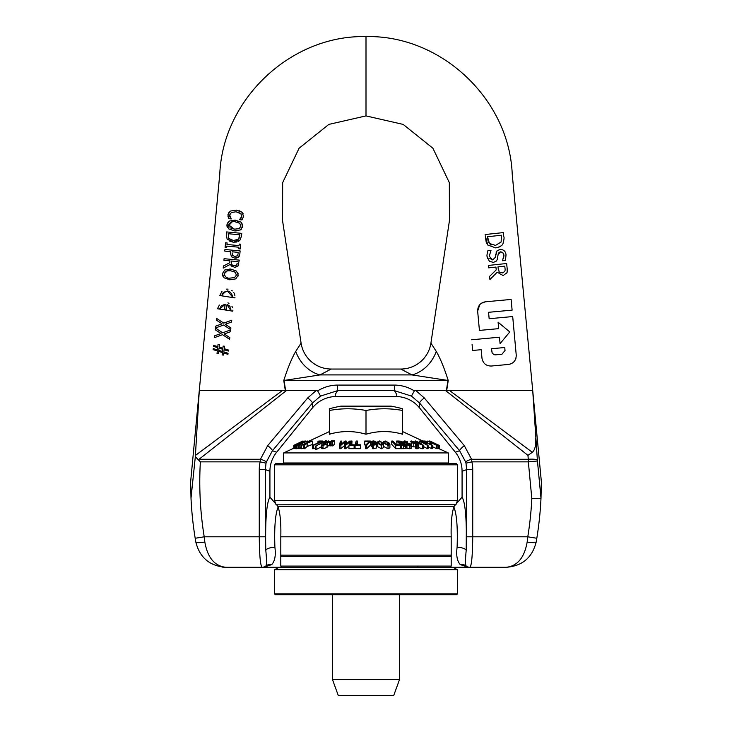 <?xml version="1.0" encoding="UTF-8"?>
<svg xmlns="http://www.w3.org/2000/svg" width="732" height="732" viewBox="0 0 732 732"><rect width="100%" height="100%" fill="white"/><g stroke="black" fill="none" stroke-linecap="round" stroke-linejoin="round"><path stroke-width="1.1" d="M451.205 556.366L280.795 556.366L280.795 555.149L451.205 555.149L451.205 566.083A633.912 361.818 90 0 1 450.363 567.3L281.637 567.3A633.912 361.818 -90 0 1 280.795 566.083L280.795 556.366M280.795 555.149L280.813 536.629C281.134 522.804 280.182 512.757 277.931 506.48L276.632 504.641L277.931 506.48L454.069 506.48C451.818 512.775 450.857 522.822 451.187 536.629L451.205 555.149M451.205 536.803L280.795 536.803M454.069 506.48L455.167 504.796M451.205 566.083L280.795 566.083M276.842 504.806L455.368 504.641M457.5 464.82L456.283 463.603L275.717 463.603L274.5 464.82L457.5 464.82L457.5 500.487L274.5 500.487L274.5 464.82M490.998 250.344L487.942 250.49C486.972 254.242 486.716 256.282 487.164 256.612L489.324 261.187L493.359 262.431L496.25 261.123L497.184 259.65L498.126 254.498L500.706 251.817L502.628 252.394L503.909 254.855L502.545 260.738L505.437 260.427L506.041 254.892C505.711 251.46 503.762 249.603 500.185 249.319L497.019 250.856L495.253 257.408L492.709 259.942L489.241 256.218L490.998 250.344M506.041 254.892L505.437 260.427L502.527 260.555M503.543 258.579L503.964 255.276L503.415 253.373M502.857 252.613L500.706 251.817L499.27 252.32M498.968 252.586L498.126 254.498M497.687 257.6L497.559 258.323M496.232 261.15L493.359 262.431M487.603 258.689L487.164 256.612M489.232 254.901L489.241 256.218M489.818 258.359L492.709 259.942M495.253 257.408L495.39 256.584M495.591 255.056L495.729 254.031M496.159 252.32L497.019 250.856L500.413 249.301M485.279 235.786L487.732 245.01L495.756 247.919C500.194 246.867 502.619 245.366 503.03 243.417C504.083 239.382 504.339 237.159 503.781 236.738L503.342 232.602L485.142 234.533L503.342 232.602L503.781 236.738M501.118 242.008L495.518 245.394L489.433 243.472L487.494 236.729L501.502 235.237L501.118 242.008L495.518 245.394M487.494 236.729L488.006 240.48M488.711 242.429L490.147 244.177M490.815 244.644L491.364 244.927M503.927 239.492L503.03 243.417M501.383 245.577L500.423 246.336M499.38 246.94L495.756 247.919L487.732 245.01L486.24 242.21M486.213 242.118L485.49 237.754M507.13 268.196L506.626 263.511L507.13 268.196C507.267 271.636 507.111 273.21 506.663 272.926L506.096 273.795M506.626 263.511L488.427 265.442L506.626 263.511M488.427 265.442L488.692 267.857L495.93 267.089L496.223 269.861L489.598 276.385L496.223 269.861M502.436 272.917L504.732 271.508L502.436 272.917L499.471 272.185L502.436 272.917M505.117 269.623L505.007 270.748M499.197 271.938L497.952 266.878L504.787 266.146L505.043 268.553M489.598 276.385L489.928 279.523L489.598 276.385M489.928 279.523L497.156 272.213L502.902 275.415L497.156 272.213M503.46 275.333L506.663 272.926M507.166 268.617L507.239 270.813M507.239 270.831L507.184 271.343M497.952 266.878L498.584 270.913M415.675 390.403L424.249 397.906A6.103 0.997 140 0 0 419.537 403.012L411.476 396.085L414.349 390.879L415.675 390.403L532.704 390.403L512.235 174.326C509.344 99.296 441.131 34.834 366 36.6L366 115.903L403.158 124.403L432.914 148.239L449.338 182.634L449.421 220.808L430.919 343.107L436.245 351.369C440.207 358.186 444.205 367.894 448.231 380.503L446.703 390.403M512.107 310.13L488.555 312.299L489.15 318.722L512.693 316.553L489.15 318.722L488.555 312.299L512.107 310.13L511.119 299.434L512.107 310.13M481.336 303.277L485.426 301.794C480.348 302.7 477.758 305.811 477.648 311.146L479.423 330.416L498.693 328.641L498.108 322.217L509.792 331.935L500.075 343.628L499.48 337.205L500.075 343.628L509.792 331.935L498.108 322.217L498.693 328.641L479.423 330.416L477.648 311.146L479.762 304.677M472.067 344.26L472.634 350.472L481.199 349.686L481.985 358.25C483.019 363.438 486.139 366.037 491.337 366.027C486.139 366.037 483.019 363.447 481.985 358.25L481.199 349.686L472.634 350.472L472.414 348.075M515.996 358.085L515.795 358.726M514.669 360.894L514.084 361.617M511.119 299.434L485.426 301.794M491.337 366.027L508.475 364.445C513.589 363.502 516.179 360.391 516.243 355.093L512.693 316.553M499.48 337.205L471.655 339.767M491.474 348.734L504.751 347.517L505.025 350.509L501.914 354.251L495.491 354.846L494.027 354.663L492.142 353.034L491.474 348.734L492.206 353.144L494.127 354.7L495.491 354.846M501.914 354.251L505.025 350.509L504.751 347.517M307.751 397.906A6.103 0.997 40 0 1 312.463 403.012L320.525 396.085L317.651 390.879L316.325 390.403L307.751 397.906L267.702 445.614L260.436 459.266L260.107 461.865L266.027 463.155L266.302 462.075A6.103 1.244 -164.1 0 0 260.436 459.266L199.058 459.266L198.445 459.476L200.367 461.865L195.334 456.695L191.006 498.227A350.747 350.747 0 0 0 195.188 538.267A350.747 350.747 0 0 1 191.006 498.227L190.622 481.903L199.296 390.403L195.334 456.695M195.188 538.267A23.095 1.501 80.8 0 0 195.819 542.028C199.754 557.683 209.773 566.101 225.868 567.3C209.773 566.101 199.754 557.683 195.819 542.028A23.095 1.501 80.8 0 1 195.188 538.267L204.219 536.803A341.597 341.597 0 0 1 200.367 461.865L260.107 461.865A36.865 36.6 -160.5 0 0 259.265 469.633L259.265 536.803C259.439 555.286 260.363 565.452 262.047 567.3L263.785 567.3L271.746 564.582A9.15 7.75 43.7 0 0 265.926 565.891L263.785 567.3L279.075 567.3L274.5 569.743L457.5 569.743L457.5 593.835L274.5 593.835L274.5 569.743M195.819 542.028A9.15 1.546 -9.9 0 0 204.832 542.028A30.9 1.382 -96.5 0 1 204.219 536.803L265.332 536.803L265.332 469.633L266.027 463.155M271.746 564.582C274.903 561.096 275.955 555.313 274.893 547.234A9.15 3.129 -2.4 0 0 265.798 550.363C266.695 559.349 266.741 564.528 265.926 565.891A6.103 6.057 90 0 1 262.047 567.3L225.868 567.3C214.595 566.101 207.586 557.683 204.832 542.028M316.325 390.403L282.57 390.403L195.407 455.478M453.904 507.111C456.731 514.084 457.793 527.452 457.107 547.234A9.15 3.129 -177.6 0 1 466.202 550.363L466.668 469.633L472.735 469.633A36.865 36.6 -19.5 0 0 471.893 461.865L465.973 463.155L465.698 462.075A6.103 1.244 -15.9 0 1 471.564 459.266L471.893 461.865L528.348 461.865L531.816 498.529A341.597 341.597 0 0 1 527.781 536.803L536.812 538.267A23.095 1.501 -80.8 0 1 536.181 542.028A23.095 1.501 -80.8 0 0 536.812 538.267A350.747 350.747 0 0 0 540.994 498.227L537.389 460.355A9.15 1.94 175.2 0 0 528.284 459.266L528.348 461.865L537.444 460.995M506.132 567.3C517.405 566.101 524.414 557.683 527.168 542.028A9.15 1.546 9.9 0 0 536.181 542.028C532.246 557.683 522.227 566.101 506.132 567.3C517.405 566.101 524.414 557.683 527.168 542.028A30.9 1.382 96.5 0 0 527.781 536.803L472.735 536.803C472.561 555.286 471.637 565.452 469.953 567.3L506.132 567.3M537.389 460.355L532.704 390.403L541.378 481.903L540.994 498.227A350.747 350.747 0 0 1 536.812 538.267M531.816 498.529L540.975 498.318M535.577 438.624C536.08 445.331 535.001 449.887 532.32 452.294L527.964 455.35L528.284 459.266L471.564 459.266L464.298 445.614A6.103 0.997 140 0 0 459.586 450.72L419.537 403.012L419.546 407.898L455.35 452.22L459.586 450.72L465.698 462.075M449.439 390.403L532.32 452.294M217.194 334.881L221.027 333.508L214.659 335.796L214.458 337.635L222.555 334.68L229.61 339.319L229.802 337.58L224.175 333.966L230.452 331.733L230.662 329.885L222.665 332.804L215.519 328.092L215.318 329.839L221.027 333.508L215.318 329.839L215.519 328.092M229.802 337.58L229.61 339.319M214.458 337.635L214.659 335.796L215.556 335.476M222.665 332.804L230.662 329.885L230.452 331.733L229.025 332.237M226.929 332.987L224.175 333.966M224.202 291.858L222.839 293.093L221.631 295.829C226.6 288.994 230.424 289.598 233.087 297.622L219.82 295.545L221.631 295.829L219.82 295.545L221.97 291.327M234.954 297.412L234.899 297.906L233.087 297.622L227.469 290.924M226.508 289.14L228.064 289.131M231.815 290.531L232.319 290.924M233.773 292.59L234.286 293.523M234.661 294.502L234.926 295.801M231.733 320.213L223.745 323.123L216.59 318.411L216.398 320.159L222.107 323.828L215.739 326.115L215.528 327.954L223.635 325.008L230.69 329.647L230.882 327.899L225.255 324.285L231.532 322.053L231.733 320.213L231.532 322.053M223.864 323.077L228.476 321.403M216.398 320.159L216.59 318.411L223.745 323.123M225.255 324.285L230.882 327.899L230.69 329.647M227.066 304.475L231.001 310.89L232.813 311.173L217.743 308.803L219.545 309.087L225.255 304.192L224.514 308.941L226.325 309.224L227.066 304.475L228.887 305.454M226.325 309.224L224.514 308.941L225.255 304.192L221.274 305.802L219.554 309.087L217.743 308.803L217.843 308.263M217.944 307.879L218.173 307.211M218.447 306.598L219.472 305.043M227.927 302.838L228.988 303.322M231.907 306.214L232.474 307.467M232.904 310.148L232.813 311.173L231.001 310.89L230.662 307.843M230.113 306.79L229.317 305.839M217.788 346.639L213.598 345.312L213.479 346.364L217.679 347.691L217.431 349.905L213.241 348.569L213.122 349.622L217.312 350.948L217.038 353.419L218.42 353.574L218.658 351.397L222.391 352.559L222.125 354.938L223.507 355.093L223.736 353.007L227.936 354.334L228.055 353.272L223.855 351.946L224.102 349.74L228.302 351.076L228.421 350.024L224.212 348.697L224.486 346.227L223.114 346.071L222.876 348.249L219.133 347.087L219.399 344.699L219.143 347.087M219.399 344.699L218.026 344.552L217.797 346.639M213.479 346.364L213.598 345.312M217.312 350.948L213.122 349.622L213.241 348.569L217.431 349.905M218.658 351.397L218.42 353.565L217.038 353.419M222.784 349.292L222.528 351.543L222.784 349.292L218.996 348.103L222.784 349.292M222.125 354.938L222.391 352.559M227.963 354.087L223.736 353.007L223.663 353.629M223.553 354.608L223.507 355.093M224.486 346.227L224.212 348.697L228.421 350.024L228.302 351.076L224.102 349.74L224.038 350.308M223.91 351.433L223.855 351.946M222.876 348.249L223.114 346.071M222.473 351.525L218.749 350.344L218.996 348.103M227.112 242.933L225.566 242.786L225.127 247.498L226.673 247.645L226.819 246.089L238.897 247.224L238.76 248.77L240.306 248.917L240.746 244.204L239.199 244.058L239.053 245.604L226.966 244.479L227.112 242.933M239.053 245.604L239.199 244.058L240.746 244.204L240.306 248.917L238.76 248.77L238.897 247.224L226.819 246.089L226.673 247.645L225.127 247.498L225.566 242.786M236.253 210.111L230.26 211.09L227.899 214.815L228.851 218.703L231.266 218.932L229.647 214.979L231.404 212.472L236.097 211.786L240.59 213.296L241.899 216.123L239.556 219.701L241.99 219.929L243.619 216.306L241.899 212.161L236.253 210.111L230.26 211.09M241.167 213.863L236.097 211.786L231.404 212.472M229.647 214.979L229.72 216.196M229.729 216.242L230.177 217.404M231.266 218.932L228.851 218.703L228 216.516M227.899 214.815L229.171 211.941M239.117 210.66L241.899 212.161L243.17 213.753M243.637 216.059L243.536 216.892M241.99 219.929L239.556 219.701M239.574 219.563L240.096 219.17M240.965 218.328L241.661 217.175M240.123 250.911L224.934 249.493L240.123 250.911L239.84 253.958L238.193 257.38M224.934 249.493L224.788 251.103L230.443 251.634L224.788 251.103M230.443 251.634L230.324 252.998L230.443 251.634M234.862 256.465L237.314 255.807L234.926 256.465L232.739 255.569L232.062 252.897M238.101 253.702L237.644 255.395M230.324 252.998L231.559 256.776L230.324 252.998M232.886 257.646L231.559 256.776L234.826 258.149L238.769 256.868M236.308 258.131L234.826 258.149M239.629 255.184L239.446 255.761M239.446 255.77L239.09 256.456M232.172 251.79L238.22 252.357L232.172 251.79M228.622 228.86L234.332 230.873L240.325 229.949L242.75 226.243L241.057 222.153L235.338 220.14L229.354 221.046L226.92 224.77L228.622 228.86M234.487 229.198L228.668 224.925C230.461 221.942 232.639 220.899 235.173 221.814L239.675 223.242L241.002 226.078L239.172 228.631L234.487 229.198L230.104 227.844M239.172 228.631L241.002 226.078L239.675 223.242L236.884 222.071M232.19 221.86L228.668 225.575M228.86 226.334L229.244 227.021M234.075 220.067L241.057 222.153L242.685 224.815M242.759 225.996L242.466 227.496M241.377 229.162L240.325 229.949M236.152 230.937L234.066 230.845M227.341 227.259L226.975 226.142M226.966 226.069L226.92 224.77M227.826 222.345L229.354 221.046M224.084 258.698L223.928 260.308L229.967 260.876L229.793 262.715L223.397 266.009L223.205 268.095L230.214 264.398L234.432 267.336L237.882 266.265L239.263 260.116L224.074 258.698L239.263 260.116M223.397 266.009L229.793 262.715L229.967 260.876L223.928 260.308M234.423 265.643L236.518 265.057L234.423 265.643L232.483 265.048M236.079 265.377L236.884 264.554M237.214 263.172L236.518 265.057M232.2 266.704L230.214 264.398M235.805 267.308L234.432 267.336M238.733 264.755L238.55 265.304M231.934 264.545L231.522 263.493M231.559 263.721L231.797 264.344M231.522 262.459L231.66 261.031L231.522 262.459M231.66 261.031L237.369 261.562L231.66 261.031M226.316 234.725L227.13 239.144L233.261 242.21L239.886 240.352L241.505 236.116L241.761 233.352L226.572 231.934L226.362 237.351M233.444 240.544L228.75 238.403L228.174 233.709L239.858 234.798L238.541 239.154L233.444 240.544L234.78 240.59M229.967 239.538L231.321 240.142M241.505 236.116L239.886 240.352L238.312 241.468M236.829 242.008L233.261 242.21L229.143 240.956M239.648 236.784L239.858 234.798M238.541 239.154L239.318 237.937M235.997 240.462L237.47 239.968M226.572 231.934L241.761 233.352M222.72 276.074L222.354 273.704L224.056 277.794L229.766 279.807L235.759 278.883L238.184 275.177L236.491 271.087L230.772 269.074L224.788 269.98L222.354 273.704L224.788 269.98M229.72 269.01L230.772 269.074M234.606 277.565L236.436 275.012L234.606 277.565L229.921 278.133C227.213 278.535 225.273 277.117 224.102 273.869L224.504 275.699M236.436 275.012L235.109 272.176L236.436 275.012M235.759 278.883L229.766 279.807M238.202 274.93L237.9 276.431M237.68 272.524L238.12 273.777M226.06 277.117L227.213 277.602M227.313 270.858L224.102 273.869C225.84 270.904 228.018 269.861 230.617 270.748L227.442 270.831M230.617 270.748L235.109 272.176L233.325 271.288M366 115.903L328.842 124.403L299.086 148.239L282.662 182.634L282.579 220.808L301.081 343.107L295.755 351.369C291.793 358.186 287.795 367.894 283.769 380.503L285.297 390.403M366 36.6C290.869 34.834 222.656 99.296 219.765 174.326L199.296 390.403L282.561 390.403M259.265 469.633L265.332 469.633L269.925 471.262L269.925 497.165L277.849 506.215M274.893 547.234C274.207 527.452 275.269 514.084 278.096 507.111M454.151 506.215L462.075 497.165L462.075 471.262A30.726 30.497 -19.5 0 0 455.35 452.22M457.107 547.234C456.054 555.313 457.097 561.096 460.254 564.582A9.15 7.75 136.3 0 1 466.074 565.891C465.259 564.528 465.305 559.358 466.202 550.363C466.86 520.452 465.488 502.719 462.075 497.165M460.254 564.582L468.215 567.3L466.074 565.891A6.103 6.057 90 0 0 469.953 567.3L468.206 567.3L460.254 564.582M417.853 566.083L417.853 567.3M450.363 567.3L468.196 567.3M446.41 390.403L447.947 380.457L411.997 374.912L400.77 369.047A30.497 30.497 0 0 0 430.919 343.107L449.421 220.808L430.919 343.107M419.546 407.898A31.403 30.872 -31.6 0 0 395.518 396.497C397.503 396.47 397.119 394.511 394.356 390.641L411.476 396.085M285.59 390.403L284.053 380.457L320.003 374.912L331.23 369.047A30.497 30.497 0 0 1 301.081 343.107L282.579 220.808L301.081 343.107M269.925 471.262A30.726 30.497 -160.5 0 1 276.65 452.22L272.414 450.72L312.463 403.012L312.454 407.898L276.65 452.22M312.454 407.898A31.403 30.872 31.6 0 1 336.482 396.497C334.497 396.47 334.881 394.511 337.644 390.641L394.356 390.641L394.356 385.087A35.484 31.659 33.6 0 1 413.553 390.403A39.803 39.803 0 0 1 414.349 390.879M283.769 380.503L448.231 380.503M295.755 351.369A30.497 23.744 55.5 0 0 320.003 374.912L411.997 374.912A30.497 23.744 124.5 0 0 436.245 351.369M462.075 471.262L466.668 469.633L465.973 463.155M267.702 445.614A6.103 0.997 40 0 1 272.414 450.72L266.302 462.075M394.356 385.087L337.644 385.087L337.644 390.641L320.525 396.085M391.144 406.141L340.856 406.141A137.25 137.25 0 0 0 329.4 408.795L329.4 410.487A132.282 114.558 -90 0 1 366 410.487A132.282 114.558 90 0 1 402.6 410.487L402.6 408.795A137.25 137.25 0 0 0 391.144 406.141M399.553 679.479L332.447 679.479L338.248 695.4L393.752 695.4L399.553 679.479L399.553 594.75M366 462.99L283.65 462.99L283.65 452.925L448.35 452.925L448.35 462.99L366 462.99M436.894 444.351L429.812 440.957L436.894 444.351M439.282 445.367L439.282 448.734L438.56 448.368L439.282 448.734L439.282 445.367L438.56 445.001M448.35 452.925L438.422 448.432M298.134 443.592L295.069 445.312A157.435 34.541 90 0 1 295.371 445.331L304.302 441.076A137.891 30.25 -90 0 0 304.009 441.048L300.029 442.695L303.048 441.039A137.845 30.241 -90 0 0 302.737 441.067L293.797 445.331A157.444 34.541 90 0 1 294.081 445.312L298.134 443.592M296.561 448.021L295.371 448.698A157.435 34.541 -90 0 0 295.069 448.67L295.069 445.312M295.371 448.698L295.371 445.331M295.069 448.258L294.081 448.679L294.081 445.312M299.278 444.223L299.278 443.135M294.081 448.679A157.444 34.541 -90 0 0 293.797 448.698L293.797 445.331M304.302 441.588L304.302 441.076M305.912 443.592L303.881 445.312A157.435 79.303 90 0 1 304.576 445.331L307.147 443.135L312.482 441.076A137.891 69.467 -90 0 0 311.823 441.048L307.605 442.695L309.609 441.039A137.845 69.439 -90 0 0 308.904 441.067L306.379 443.162L300.953 445.331A157.444 79.312 90 0 1 301.611 445.312L305.912 443.592M309.609 441.908L309.609 441.039M307.147 443.135L307.147 446.493L312.482 444.443L312.482 441.076M303.881 447.764L301.611 448.679A157.444 79.312 -90 0 0 300.953 448.698L300.953 445.331M301.611 448.679L301.611 445.312M307.147 446.493L304.576 448.698L304.576 445.331M304.576 448.698A157.435 79.303 -90 0 0 303.881 448.67L303.881 445.312M301.264 443.592L298.683 445.312A157.435 57.599 90 0 1 299.196 445.331L302.462 443.135L307.705 441.076A137.891 50.453 -90 0 0 307.23 441.048L303.085 442.695L305.619 441.039A137.845 50.435 -90 0 0 305.107 441.067L296.561 445.331A157.444 57.608 90 0 1 297.036 445.312L301.264 443.592M300.953 447.508L299.196 448.698A157.435 57.599 -90 0 0 298.683 448.67L298.683 445.312M299.196 448.698L299.196 445.331M298.683 448.002L297.036 448.679L297.036 445.312M302.462 444.727L302.462 443.135M297.036 448.679A157.444 57.608 -90 0 0 296.561 448.698L296.561 445.331M307.705 442.055L307.705 441.076M305.619 441.68L305.619 441.039M315.309 446.236L326.307 440.856A136.628 104.026 -90 0 0 325.511 440.838L315.309 446.236L315.309 449.604L316.096 449.594L316.096 446.227M326.307 441.369L326.307 440.856M321.65 446.657L316.096 449.594M312.637 445.312A157.124 111.136 90 0 1 313.561 445.294L322.83 441.057A137.442 97.21 -90 0 0 318.722 441.057L317.963 441.561A139.73 98.829 90 0 1 321.302 441.542L312.637 445.312L312.637 448.679A157.124 111.136 -90 0 1 313.561 448.661L313.561 445.294M315.309 447.893L313.561 448.661M321.86 442.759L321.86 441.698M322.83 442.247L322.83 441.057M317.963 442.979L317.963 441.561M331.843 442.494L334.606 440.847A136.564 116.827 -90 0 0 333.463 440.838L331.843 442.494L331.843 445.861L332.538 445.87L332.538 442.503M332.538 445.87L334.606 444.214L334.606 440.847M329.867 444.983L329.473 445.404L329.473 442.046L328.613 440.929L324.962 442.082L324.834 443.025L322.199 444.141L321.687 445.038L323.013 445.385L327.039 444.132L327.058 443.043L329.912 441.433L329.912 442.457M321.65 444.891L321.687 448.405L321.65 444.891M327.058 446.41L327.039 447.499L323.013 448.753L321.687 448.405L322.199 447.508M327.039 447.499L327.058 443.043M324.962 442.082L324.852 443.006M329.473 445.404L327.085 446.392M325.95 444.168L323.553 444.965L323.251 444.086L325.246 443.162L325.996 444.132M323.553 444.965L323.251 444.086L323.251 444.946M325.246 444.589L325.246 443.162M328.494 442.027L326.682 442.878L326.042 442L328.073 441.35L328.073 442.32M325.969 442.613L326.042 442L326.042 442.65M344.36 445.303A157.325 149.081 90 0 1 345.66 445.321L350.756 441.14L348.935 445.312A157.051 153.757 90 0 1 354.123 445.321L354.343 444.818A154.754 151.515 -90 0 0 350.344 444.791L351.991 441.03A137.515 134.633 -90 0 0 350.802 441.048L350.756 441.14A138.833 131.559 -90 0 0 349.631 441.094L345.44 444.626L346.154 441.03A137.36 130.159 -90 0 0 344.973 441.03L340.828 444.58L341.505 441.094A138.824 131.55 -90 0 0 340.316 441.14L339.611 445.321A157.316 149.072 90 0 1 340.883 445.303L345.028 441.753L344.36 448.67A157.325 149.081 -90 0 1 345.66 448.689L345.66 445.321M346.154 444.022L346.154 441.03M351.817 444.791L351.991 441.03M341.505 443.995L341.505 441.094M354.123 445.321L354.123 448.689L354.343 444.818M345.028 445.12L340.883 448.67A157.316 149.072 -90 0 0 339.611 448.689L339.611 445.321M340.883 448.67L340.883 445.303M354.123 448.689A157.051 153.757 -90 0 0 348.935 448.67L348.935 445.312M348.935 445.989L345.66 448.689M329.867 442.503L332.63 440.838A136.564 116.827 -90 0 0 331.477 440.847L329.867 442.503L329.867 445.87L330.553 445.861L330.553 442.494M331.843 444.827L330.553 445.861M332.63 441.689L332.63 440.838M356.164 441.048L355.075 445.312A157.051 155.925 90 0 1 360.336 445.321L360.464 444.818A154.754 153.647 -90 0 0 356.411 444.791L357.372 441.03A137.515 136.527 -90 0 0 356.164 441.048M360.336 445.321L360.464 448.185L360.464 444.818M357.372 441.03L357.271 444.791M360.336 448.689A157.051 155.925 -90 0 0 355.075 448.67L355.075 445.312M365.442 445.312A157.124 157.078 -90 0 1 366.75 445.294L370.493 441.057A137.442 137.406 90 0 0 364.682 441.057L364.71 441.561A139.73 139.693 -90 0 1 369.431 441.542L365.442 445.312L365.442 448.679A157.124 157.078 90 0 1 366.75 448.661L366.75 445.294M370.52 441.698L370.52 445.065L366.75 448.661M365.872 444.9A139.73 139.693 90 0 0 364.71 444.919L364.71 441.561M364.71 444.919L364.682 441.057M375.745 443.766L372.231 444.782L372.368 445.331L376.312 444.708L376.861 442.933L375.479 441.341L373.366 440.938L371.435 441.359L370.85 442.448L372.112 443.519L375.754 443.619M370.822 442.229L370.85 445.806L370.822 442.229M376.925 446.804L376.861 442.933M372.076 442.403L373.476 441.405L374.674 441.652L375.644 443.052L372.881 443.135L372.048 442.183M374.674 443.244L374.674 441.652M376.861 446.3L376.312 448.076L372.368 448.698L372.231 444.782M372.368 448.698L372.368 445.331M372.231 446.913L372.112 443.519M372.112 446.877L370.85 445.806L371.435 444.727M403.588 445.294L405.464 444.965L405.208 444.022L402.573 442.933L402.637 442.018L400.953 441.213L398.702 441.03A137.525 117.852 90 0 0 396.625 441.057L401.337 445.321A157.106 134.642 -90 0 1 403.588 445.294L403.588 448.661A157.106 134.642 90 0 0 401.337 448.679L401.337 445.321M405.208 447.389L405.464 448.332L403.588 448.661M405.464 448.332L405.208 444.022M397.028 444.791L396.625 441.057M401.337 448.679L400.505 447.929M402.545 442.915L402.637 442.018M404.146 444.69L404.146 444.022L404.274 444.635L401.85 444.818L400.102 443.244A147.553 126.453 -90 0 1 401.282 443.235L402.783 443.354L404.274 444.635M402.783 444.809L402.783 443.354M401.639 442.695L401.639 442.073L401.804 442.622L400.761 442.759A145.375 124.586 90 0 0 399.581 442.769L398.199 441.515A139.647 119.673 -90 0 1 399.196 441.515L400.743 441.625L401.804 442.622M400.743 442.759L400.743 441.625M377.52 443.189L381.381 445.385L383.513 444.233L383.239 443.189L379.386 440.938L377.245 442.137L377.52 446.557L377.245 442.137M382.287 444.461L379.624 444.452L378.471 441.872L381.107 441.863L382.333 444.214M383.513 444.233L383.513 447.591L381.381 448.753L377.52 446.557M411.21 440.938L410.368 441.359L411.393 442.448L413.754 443.519L416.27 443.464L416.554 444.882L415.538 444.782L416.371 445.331L418.338 444.708L416.325 442.933L411.21 440.938M410.368 444.69L410.368 443.876M416.27 446.831L413.754 446.877L411.238 445.706M413.754 446.877L413.754 443.519M416.27 444.873L416.27 443.464M416.371 445.331L416.371 448.698L417.194 448.743L418.384 448.277L418.338 444.708M417.332 444.571L416.554 444.882M416.371 448.698L415.538 448.149L415.538 444.782M415.254 442.787L413.809 443.135L412.235 442.403L411.915 441.405L415.254 443.244M413.086 442.878L413.086 441.652M411.439 441.606L411.915 441.405L411.915 442.174M383.806 443.189L388.033 445.385L389.9 444.47L389.387 443.189L385.169 440.938L383.303 441.89L383.513 446.035M388.729 444.461L386.121 444.452L384.465 441.872L387.045 441.863L388.729 444.379M389.9 444.47L389.9 447.838L388.033 448.753L383.806 446.557M422.657 448.753L422.657 445.385L420.836 443.189L415.309 440.938L417.121 443.189L423.306 445.138L423.306 448.506L421.083 448.478L418.384 447.279M415.309 440.938L414.651 441.954M421.989 444.91L417.917 443.171L416.087 441.414L420.049 443.171L421.879 444.91M415.968 441.872L416.087 441.414M391.766 441.048L395.728 445.312A157.051 141.55 -90 0 1 400.505 445.321L400.038 444.818A154.754 139.483 90 0 0 396.351 444.791L392.855 441.03A137.515 123.937 90 0 0 391.766 441.048L391.766 444.406L395.728 448.67L395.728 445.312M395.728 448.67A157.051 141.55 90 0 1 400.505 448.689L400.505 445.321M425.301 441.076A137.479 59.621 90 0 0 422.391 441.057A137.433 71.077 90 0 0 419.601 441.048L427.433 445.312A157.142 81.27 -90 0 1 428.064 445.294L424.295 443.244A147.617 76.348 -90 0 1 426.399 443.272L425.475 442.769A145.302 75.149 90 0 0 423.361 442.741L423.352 441.561A139.894 60.664 -90 0 1 424.423 441.533L431.688 445.294A156.977 68.076 -90 0 1 432.219 445.294L424.953 441.533A139.977 60.701 -90 0 1 426.28 441.579L425.301 441.076M419.601 442.476L419.601 441.048M426.28 442.22L426.28 441.579M428.064 445.294L428.064 448.661A157.142 81.27 90 0 0 427.433 448.679L423.306 446.428M427.433 448.679L427.433 445.312M431.688 445.294L431.688 448.661A156.977 68.076 90 0 1 432.219 448.661L432.219 445.294M426.399 444.388L426.399 443.272M424.423 442.741L424.423 441.533M431.688 448.661L428.064 446.785M423.361 441.57L423.361 442.732L421.156 441.533A139.739 72.267 -90 0 1 423.041 441.552L423.361 441.57M423.343 441.57L423.343 442.732M423.041 442.558L423.041 441.552M423.087 442.586L423.087 441.579M404.274 442.119L404.933 441.442L407.642 441.936L406.772 441.259L404.238 440.948L403.332 442.201L409.801 444.178L409.078 444.882L406.031 444.351L406.946 445.065L409.783 445.367L411.201 445.001L410.707 444.114L404.009 441.762M406.946 445.065L406.946 448.432L409.783 448.734L411.201 448.368L410.707 444.114M402.847 442.247L403.332 443.08M409.801 444.818L409.801 444.178L410.103 444.571M407.642 442.97L407.642 441.936M407.568 442.961L407.568 441.927M404.796 443.702L404.796 442.961M406.489 446.685L404.796 446.328M406.489 444.461L406.489 443.317M406.946 448.432L406.031 447.719L406.031 444.351M429.446 443.18L430.48 443.693A149.612 53.711 -90 0 1 431.724 443.693L430.69 443.18A147.224 52.85 90 0 0 429.446 443.18L429.446 443.857M430.48 444.397L430.48 443.693M431.724 445.038L431.724 443.693M427.698 441.048L436.583 445.312A157.051 37.268 -90 0 1 437.846 445.321L436.794 444.818A154.754 36.719 90 0 0 435.824 444.791L427.982 441.03A137.515 32.629 90 0 0 427.698 441.048L427.698 442.952M436.583 445.312L436.583 448.67A157.051 37.268 90 0 1 437.846 448.689L437.846 445.321M436.583 448.67L432.219 446.575M438.047 448.332L438.047 444.965L429.318 441.03A137.525 20.038 90 0 0 428.961 441.057L438.01 445.321A157.106 22.893 -90 0 1 438.395 445.294L438.047 444.965M438.395 448.661A157.106 22.893 90 0 0 438.01 448.679L438.01 445.321M437.233 444.809L433.82 443.244A147.553 21.503 -90 0 1 434.021 443.235L437.306 444.809M431.825 442.073L433.015 442.759A145.375 21.182 90 0 0 432.813 442.769L430.169 441.515A139.647 20.35 -90 0 1 430.334 441.515L431.825 442.302M402.6 410.487L402.6 434.232C390.403 430.672 378.197 430.672 366 434.232C353.803 430.672 341.597 430.672 329.4 434.232L329.4 410.487M366 434.232L366 410.487M274.5 593.835L275.415 594.75L456.585 594.75L457.5 593.835M281.637 567.3L279.075 567.3M199.058 459.266L286.624 390.403M472.735 469.633L472.735 536.803L466.668 536.803M527.964 455.35L445.376 390.403M424.249 397.906L464.298 445.614M269.925 497.165C266.512 502.719 265.14 520.452 265.798 550.363L265.332 536.803M317.651 390.879A39.803 39.803 0 0 1 318.447 390.403A35.484 31.659 -33.6 0 1 337.644 385.087M323.013 448.753L323.013 445.385M373.476 443.253L373.476 441.405M373.412 448.743L373.412 445.376M376.312 448.076L376.312 444.708M373.924 444.864L373.924 443.757M401.282 444.306L401.282 443.235M399.196 442.421L399.196 441.515M381.107 444.91L381.107 441.863M381.381 448.753L381.381 445.385M411.393 445.806L411.393 442.448M415.383 447.124L415.383 443.757M417.194 448.743L417.194 445.376M387.045 444.846L387.045 441.863M388.033 448.753L388.033 445.385M417.679 443.025L417.679 441.863M404.933 442.494L404.933 441.442M408.063 444.8L408.063 443.519M409.783 448.734L409.783 445.367M457.5 500.487L456.054 504.43L455.03 504.924M277.144 505.043L275.946 504.43L274.5 500.487M222.519 567.117L225.822 567.3M400.77 369.047L331.23 369.047M395.518 396.497L336.482 396.497M332.447 594.75L332.447 679.479M447.737 463.603L448.35 462.99M284.263 463.603L283.65 462.99M327.515 443.5L327.515 446.868M324.55 442.631L324.55 443.089M405.62 444.663L405.62 448.03M402.939 442.512L402.939 442.997M383.303 441.89L383.303 443.327M411.238 444.846L411.238 448.213M438.477 445.266L438.477 448.634M329.4 431.587L309.087 441.067M308.675 441.259L307.705 441.707M293.797 448.194L283.65 452.925M402.6 431.587L422.867 441.039M452.925 567.3L457.5 569.743"/></g></svg>
